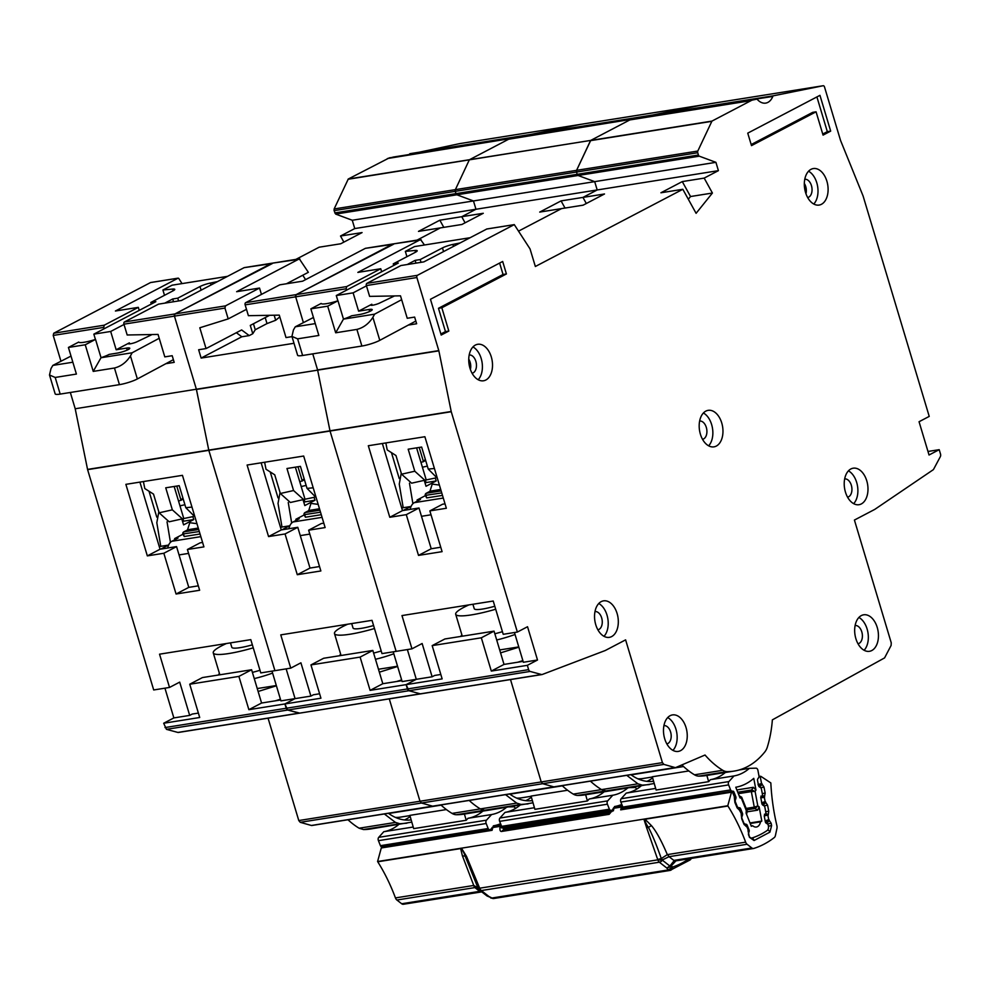 <?xml version="1.0" encoding="UTF-8"?>
<svg xmlns="http://www.w3.org/2000/svg" width="990" height="990" viewBox="0 0 990 990"><rect width="100%" height="100%" fill="white"/><g stroke="black" fill="none" stroke-linecap="round" stroke-linejoin="round"><path stroke-width="1.49" d="M764.416 814.25L767.931 815.574L768.747 819.671L766 822.22A1.757 1.114 -99 0 1 765.196 820.883L768.747 819.671L771.16 823.259L767.522 823.989L766.124 823.135A1.757 1.114 -99 0 1 765.332 821.787L764.391 816.787A1.757 1.114 -99 0 1 764.627 815.203L765.567 813.78A1.757 1.114 -99 0 0 765.802 812.208L764.862 807.221A1.757 1.114 -99 0 0 764.057 805.86L762.708 805.019A1.757 1.114 -99 0 1 761.916 803.657L760.988 798.645A1.757 1.114 -99 0 1 761.223 797.086L762.152 795.638A1.757 1.114 -99 0 0 762.387 794.067L761.434 789.055A1.757 1.114 -99 0 0 760.654 787.706L759.293 786.827A1.757 1.114 -99 0 1 758.501 785.478L757.56 780.479A1.757 1.114 -99 0 1 757.796 778.895L758.736 777.484A1.757 1.114 -99 0 0 758.959 775.9L757.932 770.418A2.636 1.671 81 0 0 757.845 770.047A2.636 1.671 81 0 0 756.026 768.178L749.368 768.339A71.627 45.268 -99 0 1 733.998 775.937L710.424 779.687L708.654 781.654L706.86 775.442M750.222 823.494L760.53 821.849A9.021 5.705 -99 0 1 756.385 827.021A9.021 5.705 -99 0 1 752.672 825.734L751.212 825.969M737.463 807.58L739.629 807.753A1.757 1.114 -99 0 1 740.594 808.719L742.438 813.273A1.757 1.114 -99 0 1 742.525 813.52A1.757 1.114 -99 0 1 742.525 814.993L741.943 816.787A1.757 1.114 -99 0 0 742.017 818.495L743.837 823.049A1.757 1.114 -99 0 0 744.814 824.027L746.237 824.286A1.757 1.114 -99 0 1 747.202 825.276L749.034 829.83A1.757 1.114 -99 0 1 749.121 830.078A1.757 1.114 -99 0 1 749.121 831.526L748.539 833.357A1.757 1.114 -99 0 0 748.638 835.053L748.824 835.548A4.405 2.784 -99 0 0 751.88 838.023L750.915 838.171M655.652 788.411L626.249 793.089L621.163 798.732A2.636 1.671 81 0 0 620.866 802.061L622.859 807.06A1.757 1.114 81 0 0 623.836 808.05L733.008 791.146A1.757 1.114 -99 0 1 733.986 792.124L735.805 796.69A1.757 1.114 -99 0 1 735.892 796.938A1.757 1.114 -99 0 1 735.892 798.385L735.31 800.217A1.757 1.114 -99 0 0 735.409 801.912L737.228 806.491A1.757 1.114 -99 0 0 738.193 807.469M652.361 777.002L642.881 778.511A59.833 37.818 -99 0 1 637.82 778.784M708.654 781.654L656.123 790.02L652.299 776.766L688.83 770.95M710.424 779.687A71.627 45.268 81 0 0 725.336 772.497M739.208 769.96L749.368 768.339M621.163 798.732L728.912 781.568L733.998 775.937M626.249 793.089A71.627 45.268 81 0 0 641.149 785.899M740.57 796.925L741.349 798.163L740.013 797.915L735.756 787.236A83.061 52.495 81 0 0 753.761 778.35L755.964 790.045L753.365 787.31L736.832 789.946M747.339 811.8L757.672 810.154L759.12 806.776L761.805 821.069A124.95 78.977 -99 0 1 760.53 821.849M752.672 825.734A124.95 78.977 -99 0 1 751.323 826.254L746.113 813.198L746.225 811.107M728.912 781.568A2.636 1.671 81 0 0 728.615 784.897L730.608 789.909A1.757 1.114 -99 0 0 731.585 790.886M767.535 824.039L767.522 823.989A1.757 1.114 -99 0 1 768.277 825.351L768.376 825.895A4.405 2.784 -99 0 1 767.101 830.56A136.397 86.204 81 0 1 752.14 837.948A4.405 2.784 -99 0 1 751.88 838.023M625.259 808.298L623.836 808.05M737.736 792.223L751.583 790.02L755.085 791.381L751.348 791.604A1.757 1.114 -99 0 1 751.583 790.02L753.365 787.31M746.324 812.802L746.658 811.466L741.349 798.163L739.592 795.935M759.12 806.776L757.82 805.959L755.061 808.484A1.757 1.114 -99 0 1 754.269 807.135L757.82 805.959L755.085 791.381L755.964 790.045M749.999 822.95L761.805 821.069M425.836 493.552A1.757 1.337 62.4 0 1 426.455 493.218A1.757 1.114 81 0 0 425.935 495.408L426.678 497.908L425.267 495.384L426.133 493.317L430.204 491.189A1.757 1.337 62.4 0 1 430.514 491.089L440.711 489.468M425.341 495.668L417.075 500L420.441 499.455L414.34 502.648A12.326 7.784 81 0 0 410.182 509.392M442.493 495.396L426.678 497.908M417.075 500L417.396 501.051M429.932 491.337L432.222 484.098L439.387 485.075M430.972 491.015A1.757 1.114 81 0 0 430.737 491.015A1.757 1.114 81 0 0 430.514 491.089L426.455 493.218A1.757 1.732 -46.1 0 0 425.279 495.408L425.267 495.384M468.889 604.915A41.357 6.658 -16.7 0 0 463.667 607.427A41.357 6.658 -16.7 0 0 455.697 614.27A41.357 6.658 -16.7 0 0 495.693 609.221M472.911 604.271L474.247 608.702A22.003 3.539 -16.7 0 0 494.79 606.226M494.839 633.786A41.357 6.658 -16.7 0 0 502.425 631.682M496.695 639.986A28.153 4.542 -16.7 0 0 515.035 634.466M403.202 507.721L399.255 484.098L401.259 473.195M425.069 483.095L426.084 482.563L425.341 480.076M435.303 477.997L436.194 480.954L426.022 486.276L424.24 480.348M409.476 483.231L412.904 503.712M435.55 477.972L424.821 480.224L414.785 471.228L401.569 474.198L411.593 483.182L424.821 480.224M423.534 461.699A13.204 10.011 62.4 0 1 425.366 459.447M425.7 460.56L420.998 462.528M416.604 447.864L422.408 467.231L427.371 466.117M436.194 480.954L426.084 482.563M422.408 467.231L426.158 479.729M434.412 468.493L428.249 469.087L437.332 478.195M428.249 469.087L421.641 447.059L408.177 449.2L414.785 471.228M401.569 474.198L395.963 455.511L387.226 449.93L385.84 442.951M401.655 299.685L374.591 314.164L372.747 317.567C368.639 323.841 363.355 327.789 356.895 329.41L335.684 332.789L327.69 306.17L310.86 308.843L318.842 335.462L297.631 338.84L291.939 336.402L293.424 329.979L295.28 326.799L313.446 317.481M415.825 321.057L379.789 340.35A13.204 2.128 163.3 0 1 379.615 340.436A13.204 2.128 163.3 0 1 361.882 346.042L302.618 355.484A13.204 2.128 163.3 0 1 297.606 355.286L291.939 336.402M335.684 332.789L343.468 319.077A14.516 2.339 -16.7 0 0 351.636 315.785L359.382 314.548A8.366 1.349 163.3 0 0 367.958 312.172A8.366 1.349 163.3 0 0 372.215 309.623A8.366 1.349 163.3 0 0 369.047 309.486L358.603 311.157L371.807 304.239L372.116 305.279M337.862 300.812L336.278 295.54L353.121 292.854L358.603 311.157M343.468 319.077L337.974 300.774A14.516 2.339 163.3 0 1 321.144 303.46L310.86 308.843M371.807 304.239A5.235 0.842 163.3 0 0 370.792 305.106A5.235 0.842 163.3 0 0 374.071 304.932A5.235 0.842 163.3 0 0 379.467 303.138L394.552 295.923M415.973 263.142L415.144 260.37L407.199 264.54M366.461 285.863L353.121 292.854M443.545 251.571L442.456 247.921L420.206 259.566L421.035 262.338M459.954 242.983L452.888 244.431L453.47 246.374M415.577 252.178L415.058 250.458L405.343 251.398L406.94 256.695M393.735 265.444L393.265 263.86L415.515 252.203A8.799 1.423 163.3 0 0 417.211 250.755A8.799 1.423 163.3 0 0 415.058 250.458M336.278 295.54L398.314 263.055L393.265 263.86M469.941 237.749L414.562 246.572L405.343 251.398M415.144 260.37L420.206 259.566M442.456 247.921A8.799 1.423 163.3 0 1 452.888 244.431M327.69 306.17L337.974 300.774M374.591 314.164L343.357 319.139M315.29 323.606L295.28 326.799M652.62 777.917A64.239 40.602 -99 0 1 648.314 780.677A64.239 40.602 -99 0 1 646.953 781.345M663.919 725.633A9.244 5.841 -99 0 1 670.861 732.996A9.244 5.841 -99 0 1 667.879 743.502A9.244 5.841 -99 0 1 666.827 743.874M594.99 611.572A9.244 5.841 -99 0 1 601.932 618.936A9.244 5.841 -99 0 1 598.95 629.442A9.244 5.841 -99 0 1 597.898 629.813M855.113 625.519A9.244 5.841 -99 0 1 862.055 632.882A9.244 5.841 -99 0 1 859.073 643.401A9.244 5.841 -99 0 1 858.008 643.772M844.656 478.913A9.244 5.841 -99 0 1 851.598 486.276A9.244 5.841 -99 0 1 848.616 496.794A9.244 5.841 -99 0 1 847.564 497.166M699.633 421.059A9.244 5.841 -99 0 1 706.575 428.423A9.244 5.841 -99 0 1 703.593 438.941A9.244 5.841 -99 0 1 702.541 439.312M850.856 468.975A18.476 11.682 -99 0 1 853.194 468.196A18.476 11.682 -99 0 1 867.265 482.712A18.476 11.682 -99 0 1 861.337 503.922A18.476 11.682 -99 0 1 859.011 504.702A18.476 11.682 -99 0 1 844.94 490.186A18.476 11.682 -99 0 1 850.856 468.975M853.665 503.663A18.476 11.682 81 0 0 857.538 486.226A18.476 11.682 81 0 0 848.442 470.844M810.971 169.352A18.476 11.682 -99 0 1 813.31 168.56A18.476 11.682 -99 0 1 827.38 183.076A18.476 11.682 -99 0 1 821.452 204.287A18.476 11.682 -99 0 1 819.126 205.066A18.476 11.682 -99 0 1 805.043 190.55A18.476 11.682 -99 0 1 810.971 169.352M813.78 204.027A18.476 11.682 81 0 0 817.653 186.59A18.476 11.682 81 0 0 808.558 171.208M475.386 345.065A18.476 11.682 -99 0 1 477.725 344.285A18.476 11.682 -99 0 1 491.795 358.801A18.476 11.682 -99 0 1 485.867 379.999A18.476 11.682 -99 0 1 483.528 380.779A18.476 11.682 -99 0 1 469.458 366.263A18.476 11.682 -99 0 1 475.386 345.065M478.182 379.739A18.476 11.682 81 0 0 482.056 362.303A18.476 11.682 81 0 0 472.96 346.933M705.833 411.122A18.476 11.682 -99 0 1 708.172 410.343A18.476 11.682 -99 0 1 722.242 424.858A18.476 11.682 -99 0 1 716.315 446.069A18.476 11.682 -99 0 1 713.976 446.849A18.476 11.682 -99 0 1 699.905 432.333A18.476 11.682 -99 0 1 705.833 411.122M708.642 445.809A18.476 11.682 81 0 0 712.503 428.373A18.476 11.682 81 0 0 703.407 412.991M601.19 601.635A18.476 11.682 -99 0 1 603.529 600.856A18.476 11.682 -99 0 1 617.599 615.372A18.476 11.682 -99 0 1 611.672 636.57A18.476 11.682 -99 0 1 609.345 637.35A18.476 11.682 -99 0 1 595.262 622.834A18.476 11.682 -99 0 1 601.19 601.635M603.999 636.31A18.476 11.682 81 0 0 607.86 618.874A18.476 11.682 81 0 0 598.764 603.504M670.119 715.696A18.476 11.682 -99 0 1 672.457 714.916A18.476 11.682 -99 0 1 686.528 729.432A18.476 11.682 -99 0 1 680.6 750.63A18.476 11.682 -99 0 1 678.274 751.41A18.476 11.682 -99 0 1 664.203 736.894A18.476 11.682 -99 0 1 670.119 715.696M672.928 750.37A18.476 11.682 81 0 0 676.801 732.934A18.476 11.682 81 0 0 667.705 717.564M861.312 615.594A18.476 11.682 -99 0 1 863.639 614.802A18.476 11.682 -99 0 1 877.722 629.318A18.476 11.682 -99 0 1 871.794 650.529A18.476 11.682 -99 0 1 869.455 651.309A18.476 11.682 -99 0 1 855.385 636.793A18.476 11.682 -99 0 1 861.312 615.594M864.109 650.269A18.476 11.682 81 0 0 867.982 632.833A18.476 11.682 81 0 0 858.887 617.451M654.241 783.511L612.921 790.391A105.596 66.738 -99 0 1 605.892 790.923A17.597 11.125 -99 0 1 601.549 789.599L605.892 790.923L577.603 795.428A105.596 66.738 81 0 0 584.632 794.896L612.921 790.391A105.596 66.738 -99 0 1 605.892 790.923L642.25 785.132L637.919 783.808L626.781 775.356M649.279 784.6L642.25 785.132M522.869 660.602A43.993 7.091 163.3 0 1 517.745 662.223M804.771 179.277A9.244 5.841 -99 0 1 811.713 186.64A9.244 5.841 -99 0 1 808.731 197.159A9.244 5.841 -99 0 1 807.679 197.53M469.186 355.002A9.244 5.841 -99 0 1 476.128 362.365A9.244 5.841 -99 0 1 473.146 372.871A9.244 5.841 -99 0 1 472.094 373.242M662.434 762.634L663.894 764.404L675.044 767.559L553.831 786.864L542.681 783.709L553.831 786.864L432.605 806.169L421.455 803.014L432.605 806.169L311.392 825.474L300.242 822.319L298.782 820.549L662.434 762.634L625.606 639.862L605.261 650.517L542.223 674.499A2.636 1.671 -99 0 1 542.013 674.549A2.636 1.671 -99 0 1 541.542 674.524L530.108 671.43A2.636 1.671 -99 0 1 528.635 669.648L527.348 665.33L537.508 660.008L527.534 626.732L517.362 632.053L451.254 411.729L438.867 350.844L416.877 277.522A1.757 1.114 -99 0 1 417.396 275.319L514.28 224.619L530.034 248.898L535.355 266.496L682.815 189.288L696.094 213.32L712.416 193.038L704.175 178.101L718.406 170.651L715.918 162.335L699.324 156.185A1.757 1.114 -99 0 1 698.42 155.022L697.74 152.732A1.757 1.114 -99 0 1 697.802 151.049L711.946 121.102L751.039 100.633A17.597 11.125 -99 0 1 752.969 99.941L756.546 99.21A1.757 1.114 -99 0 1 756.583 99.21A1.757 1.114 -99 0 1 757.412 99.557A17.597 11.125 81 0 0 765.716 103.108A17.597 11.125 81 0 0 772.806 96.451A1.757 1.114 -99 0 1 773.487 95.783L823.173 85.734A1.757 1.114 -99 0 1 823.197 85.734A1.757 1.114 -99 0 1 824.497 86.934L840.535 140.394L863.082 195.958L929.226 416.406L919.054 421.728L929.041 455.004L939.201 449.67L940.5 453.989A2.636 1.671 -99 0 1 940.351 456.625L933.632 469.223A2.636 1.671 -99 0 1 933.112 469.817L874.752 509.404L854.42 520.059L891.248 642.819L891.111 645.443L884.577 657.904L772.361 719.866A99.433 62.853 -99 0 1 767.374 746.943A17.597 11.125 -99 0 1 764.899 751.831A105.596 66.738 -99 0 1 734.135 771.086A105.596 66.738 -99 0 1 727.106 771.618A17.597 11.125 -99 0 1 722.774 770.294A99.433 62.853 -99 0 1 705.029 755.011L675.774 767.522M441.193 335.053L430.464 299.277L502.673 261.471L506.41 273.958L441.837 307.766L448.829 331.056L441.193 335.053M830.684 131.113L823.061 135.11L816.069 111.808L751.497 145.629L747.747 133.143L819.955 95.337L830.684 131.113L827.318 131.645L822.74 134.046M805.971 193.731A9.244 5.841 81 0 0 804.326 183.422M389.788 517.275L406.284 514.652L418.51 555.402L442.085 551.653L429.858 510.889L446.354 508.266L424.883 436.726L368.317 445.735L389.788 517.275L402.497 510.617L382.363 443.495M653.586 781.259A64.239 40.602 -99 0 1 630.89 774.7M438.867 350.844L317.642 370.149L330.041 431.034L396.136 651.358L411.964 648.834L422.136 643.512L432.123 676.789L434.66 675.452L440.822 674.475M461.451 636.323L461.971 635.172M411.964 648.834L401.977 615.57L493.23 601.029L503.217 634.305L517.362 632.053M432.123 676.789L416.295 679.313L407.373 649.576L416.295 679.313L402.15 681.566L393.228 651.828M527.348 665.33L491.312 671.072L481.326 637.795L432.172 645.616L442.146 678.893L406.123 684.635L416.295 679.313L406.123 684.635L408.895 690.735A2.636 1.671 -99 0 1 407.422 688.953L406.123 684.635L370.099 690.364L360.113 657.1L310.947 664.921L320.933 698.198L284.897 703.94L295.07 698.618L286.147 668.869L295.07 698.618L280.925 700.87L272.002 671.121M451.254 411.729L330.041 431.034L396.136 651.358L381.992 653.61L372.017 620.334L280.764 634.875L290.751 668.139L274.923 670.663L208.766 450.104L329.979 430.799L317.642 370.149L312.766 353.863L317.58 369.914L438.805 350.608M346.574 290.144L346.166 288.783L295.663 296.827L303.398 322.629L295.663 296.827L296.171 294.624L392.956 243.961L420.676 239.518M292.013 336.625L286.011 337.578L279.279 315.129L248.391 315.686L245.149 304.871L295.663 296.827A1.757 1.114 -99 0 1 296.171 294.624L393.575 244.221L365.57 248.317M718.406 170.651L597.193 189.956L594.693 181.64L597.193 189.956L582.949 197.406L586.315 203.507L582.949 197.406L604.506 193.978L583.147 205.165L561.59 208.593L518.698 231.054L561.59 208.593L539.711 212.083L561.07 200.896L565.018 208.049M352.254 220.25L473.468 200.945L475.967 209.261L461.736 216.711L439.845 220.201L418.485 231.388L440.377 227.898L417.087 240.1L440.377 227.898L461.922 224.47L483.281 213.283L461.736 216.711L465.09 222.812L461.736 216.711L475.967 209.261L473.468 200.945L594.693 181.64L578.111 175.49A1.757 1.114 -99 0 1 577.195 174.327L578.111 175.49L456.885 194.795A1.757 1.114 -99 0 1 455.982 193.619L456.885 194.795L335.672 214.088L352.254 220.25L354.754 228.566L340.511 236.016L362.068 232.588L340.709 243.775L319.151 247.203L295.862 259.405M392.894 157.125L514.107 137.82A1.757 1.114 -99 0 1 514.144 137.82L389.318 157.856L348.282 179.017L334.137 208.952L334.075 210.647L455.289 191.342L455.982 193.619L455.289 191.342A1.757 1.114 -99 0 1 455.363 189.647L455.289 191.342L576.514 172.037L577.195 174.327L576.514 172.037A1.757 1.114 -99 0 1 576.576 170.342L576.514 172.037L697.74 152.732M334.137 208.952L576.576 170.342L590.721 140.407L348.059 179.264M348.282 179.017L590.721 140.407L629.813 119.939A17.597 11.125 -99 0 1 631.756 119.246L508.6 139.244A17.597 11.125 -99 0 1 510.531 138.55L387.375 158.549M756.583 99.21L635.332 118.515A1.757 1.114 -99 0 1 635.357 118.515L756.546 99.21M409.068 154.551A17.597 11.125 81 0 0 409.155 154.366L530.368 135.061A1.757 1.114 -99 0 1 531.048 134.392L530.368 135.061A17.597 11.125 81 0 1 530.293 135.246A17.597 11.125 81 0 0 530.368 135.061L651.593 115.756A17.597 11.125 81 0 1 651.507 115.941A17.597 11.125 81 0 0 651.593 115.756A1.757 1.114 -99 0 1 652.274 115.088L772.806 96.451M409.835 153.698L652.274 115.088L701.947 105.039A1.757 1.114 -99 0 1 701.984 105.039L580.734 124.344A1.757 1.114 -99 0 1 580.759 124.344L459.509 143.649L409.155 154.366M702.009 105.039L459.509 143.649M562.122 785.652A99.433 62.853 81 0 0 573.272 794.104L601.549 789.599A99.433 62.853 -99 0 1 590.411 781.147A99.433 62.853 -99 0 0 601.549 789.599L637.919 783.808M553.831 786.864L554.561 786.827L553.831 786.864M300.242 822.319L421.455 803.014L419.995 801.244L389.28 698.878L419.995 801.244L421.455 803.014L542.681 783.709L541.221 781.939L510.506 679.573L541.221 781.939L542.681 783.709L663.894 764.404M541.542 674.524L421.01 693.804A2.636 1.671 -99 0 1 420.787 693.854A2.636 1.671 -99 0 1 420.329 693.829L541.79 674.561M420.329 693.829L299.784 713.109A2.636 1.671 -99 0 1 299.574 713.159A2.636 1.671 -99 0 1 299.104 713.134L287.669 710.04L408.895 690.735L420.329 693.829L408.895 690.735L530.108 671.43M699.324 156.185L578.111 175.49L594.693 181.64L715.918 162.335M346.166 288.783L346.686 286.58L380.754 268.748L357.86 272.399L420.564 239.555L424.475 244.988M408.313 325.079L416.642 323.755L414.637 317.097L407.236 318.273L400.492 295.824L369.617 296.381L366.374 285.565A1.757 1.114 -99 0 1 366.882 283.363L400.95 265.53L423.856 261.88L486.795 229.012M451.205 411.493L329.979 430.799M681.85 764.923A99.433 62.853 81 0 0 694.485 774.799A17.597 11.125 81 0 0 698.829 776.123A105.596 66.738 81 0 0 705.858 775.591L734.135 771.086M939.201 449.67L927.976 451.465M421.196 239.828L392.956 243.961M381.657 271.767L380.754 268.748M682.815 189.288L660.924 192.778L682.283 181.591L690.537 196.527L688.322 199.262M704.175 178.101L682.283 181.591M432.172 645.616L444.881 638.971L494.047 631.137L481.326 637.795M523.104 661.37L504.021 664.414L494.047 631.137M401.693 507.969L410.8 506.521L403.165 510.506L418.993 507.994L406.284 514.652M440.76 547.235L431.219 548.757L418.993 507.994M445.03 503.848L442.567 504.232L429.858 510.889M418.51 555.402L431.219 548.757M462.045 635.432L461.229 635.555M500.569 652.868L518.847 647.188M470.386 369.443A9.244 5.841 81 0 0 468.74 359.147M399.23 478.529L391.458 452.628M499.69 649.947L518.772 646.916M419.203 447.443L423.485 461.724M537.508 660.008L523.364 662.26L514.454 632.523M712.416 193.038L690.537 196.527M504.021 664.414L491.312 671.072M448.829 331.056L445.463 331.588L438.471 308.298L503.044 274.49L499.616 263.068M503.044 274.49L506.41 273.958M438.471 308.298L441.837 307.766M445.463 331.588L440.884 333.989M816.069 111.808L812.703 112.353L751.175 144.565M816.911 96.933L827.318 131.645M636.582 789.203A2.636 1.671 81 0 0 634.813 787.483L630.543 787.595M531.135 796.307L521.656 797.816A59.833 37.818 -99 0 1 516.607 798.088M585.635 794.747L587.429 800.96L534.897 809.325L531.073 796.071L567.616 790.255M627.685 788.04A71.627 45.268 -99 0 1 612.773 795.242L589.199 798.992L587.429 800.96M589.199 798.992A71.627 45.268 81 0 0 604.11 791.802M534.439 807.716L505.024 812.394A71.627 45.268 81 0 0 519.936 805.204M505.457 829.719L505.011 828.593A1.757 1.114 81 0 0 504.034 827.603L502.623 827.355A1.757 1.114 81 0 1 501.645 826.365L499.641 821.366A2.636 1.671 81 0 1 499.938 818.037L505.024 812.394M499.938 818.037L607.687 800.873L612.773 795.242M614.728 807.036L614.53 806.541A83.061 52.495 81 0 0 621.819 804.437M607.687 800.873A2.636 1.671 81 0 0 607.402 804.202L609.394 809.201A1.757 1.114 -99 0 0 610.372 810.191L611.783 810.451A1.757 1.114 -99 0 1 612.426 810.847M304.611 512.857A1.757 1.337 62.4 0 1 305.229 512.523A1.757 1.114 81 0 0 304.71 514.713L305.464 517.213L304.041 514.689L304.908 512.622L308.979 510.493A1.757 1.337 62.4 0 1 309.301 510.394L319.485 508.773M304.128 514.961L295.849 519.292L299.215 518.76L293.114 521.953A12.326 7.784 81 0 0 288.956 528.697M321.267 514.701L305.464 517.213M295.849 519.292L296.171 520.356M308.707 510.642L310.996 503.403L318.174 504.38M309.759 510.32A1.757 1.114 81 0 0 309.524 510.32A1.757 1.114 81 0 0 309.301 510.394L305.229 512.523A1.757 1.732 -46.1 0 0 304.054 514.713L304.041 514.689M347.663 624.22A41.357 6.658 -16.7 0 0 342.441 626.732A41.357 6.658 -16.7 0 0 334.484 633.575A41.357 6.658 -16.7 0 0 374.468 628.526M351.697 623.576L353.022 628.007A22.003 3.539 -16.7 0 0 373.577 625.532M373.614 653.091A41.357 6.658 -16.7 0 0 381.212 650.987M375.47 659.291A28.153 4.542 -16.7 0 0 393.81 653.771M281.977 527.027L278.029 503.403L280.046 492.5M303.843 502.4L304.871 501.868L304.128 499.381M314.078 497.302L314.969 500.259L304.796 505.581L303.027 499.653M288.251 502.536L291.679 523.017M314.325 497.277L303.596 499.529L293.56 490.533L280.343 493.503L290.379 502.487L303.596 499.529M302.321 481.004A13.204 10.011 62.4 0 1 304.14 478.752M304.474 479.865L299.784 481.833M295.379 467.169L301.195 486.536L306.145 485.422M314.969 500.259L304.871 501.868M301.195 486.536L304.945 499.034M313.199 487.798L307.036 488.392L316.107 497.5M307.036 488.392L300.428 466.364L286.964 468.505L293.56 490.533M280.343 493.503L274.737 474.816L266.001 469.235L264.627 462.256M531.407 797.222A64.239 40.602 -99 0 1 527.101 799.982A64.239 40.602 -99 0 1 525.74 800.65M533.016 802.803L491.696 809.696A105.596 66.738 -99 0 1 484.667 810.228A17.597 11.125 -99 0 1 480.336 808.904L484.667 810.228L456.39 814.733A105.596 66.738 81 0 0 463.407 814.201L491.696 809.696A105.596 66.738 -99 0 1 484.667 810.228L521.037 804.437L516.693 803.113L505.556 794.661M528.066 803.905L521.037 804.437M401.655 679.907A43.993 7.091 163.3 0 1 396.52 681.528M773.487 95.783L652.274 115.088L701.947 105.039L823.173 85.734L701.984 105.039M711.946 121.102L590.721 140.407L629.813 119.939L751.039 100.633M697.802 151.049L576.576 170.342L590.498 140.654L711.711 121.349M561.07 200.896L582.949 197.406L597.193 189.956L354.754 228.566M330.041 431.034L208.816 450.339L274.923 670.663L260.778 672.915L250.792 639.639L159.538 654.18L169.525 687.444L153.698 689.968L87.603 469.644L75.203 408.759L196.367 389.219L208.766 450.104L196.428 389.454L317.642 370.149L196.367 389.219L174.438 316.132L174.958 313.929L271.73 263.266L299.45 258.823M268.562 536.58L285.058 533.957L297.285 574.707L320.859 570.958L308.632 530.195L325.128 527.571L303.67 456.031L247.104 465.04L268.562 536.58L281.271 529.922L261.137 462.8M532.373 800.563A64.239 40.602 -99 0 1 509.677 794.005M290.751 668.139L300.911 662.817L310.897 696.094L313.446 694.757L319.609 693.78M340.238 655.627L340.746 654.477M274.168 315.216L275.69 320.265L267.003 323.582L265.209 317.592M279.811 316.911L275.69 320.265M253.44 323.755L255.247 329.744L252.784 333.729L250.284 325.413L269.602 315.303M310.897 696.094L295.07 698.618L284.897 703.94L287.669 710.04A2.636 1.671 -99 0 1 286.197 708.258L284.897 703.94L248.874 709.669L238.887 676.405L189.733 684.226L199.708 717.502L163.684 723.245L173.856 717.923L164.934 688.174M75.203 408.759L196.367 389.219L174.438 316.132A1.757 1.114 -99 0 1 174.958 313.929L272.361 263.526L244.357 267.622M473.468 200.945L456.885 194.795L473.468 200.945M455.363 189.647L469.272 159.959L455.363 189.647M469.507 159.712L508.6 139.244L469.507 159.712M531.048 134.392L580.734 124.344L531.048 134.392M440.909 804.957A99.433 62.853 81 0 0 452.046 813.409L480.336 808.904A99.433 62.853 -99 0 1 469.186 800.452A99.433 62.853 -99 0 0 480.336 808.904L516.693 803.113M432.605 806.169L433.335 806.132L432.605 806.169M299.104 713.134L177.891 732.439L166.456 729.345L287.669 710.04L299.784 713.109L420.577 693.866M294.005 343.282L201.131 358.071L198.644 349.755L206.044 348.579L199.807 327.777L228.195 318.904L224.953 308.088L225.46 305.885L259.529 288.053L236.635 291.704L299.339 258.86L308.348 272.312L286.469 283.759M305.588 279.638L302.779 275.22M299.97 259.132L271.73 263.266M261.447 294.414L259.529 288.053M246.485 309.326L228.195 318.904M252.784 333.729L249.22 335.598L241.634 329.942L206.044 348.579M267.003 323.582L255.247 329.744M201.131 358.071L241.808 336.773L249.22 335.598M310.947 664.921L323.656 658.263L372.822 650.442L360.113 657.1M401.891 680.674L382.808 683.719L372.822 650.442M241.808 336.773L236.363 332.702M280.479 527.274L289.575 525.826L281.952 529.811L297.78 527.299L285.058 533.957M319.535 566.54L310.006 568.062L297.78 527.299M323.804 523.153L321.342 523.537L308.632 530.195M297.285 574.707L310.006 568.062M340.832 654.737L340.003 654.86M379.343 672.173L397.634 666.493M278.004 497.834L270.233 471.933M378.465 669.252L397.547 666.221M297.99 466.748L302.272 481.029M573.272 794.104A17.597 11.125 81 0 0 577.603 795.428M245.149 304.871A1.757 1.114 -99 0 1 245.669 302.668L279.737 284.835L302.631 281.185L365.347 248.354M382.808 683.719L370.099 690.364M515.357 808.508A2.636 1.671 81 0 0 513.587 806.788L509.33 806.899M409.922 815.612L400.443 817.121A59.833 37.818 -99 0 1 395.381 817.394M464.409 814.052L466.216 820.265L413.684 828.63L409.86 815.376L446.391 809.56M506.459 807.345A71.627 45.268 -99 0 1 491.56 814.547L467.985 818.297L466.216 820.265M467.985 818.297A71.627 45.268 81 0 0 482.897 811.107M413.214 827.021L383.798 831.699A71.627 45.268 81 0 0 398.71 824.509M382.115 846.784L381.397 846.66A1.757 1.114 81 0 1 380.42 845.67L378.428 840.671A2.636 1.671 81 0 1 378.725 837.342L383.798 831.699M378.725 837.342L486.474 820.178L491.56 814.547M493.515 826.341L493.317 825.846A83.061 52.495 81 0 0 500.594 823.742M486.474 820.178A2.636 1.671 81 0 0 486.177 823.507L488.169 828.506A1.757 1.114 -99 0 0 489.147 829.496L381.397 846.66M183.397 532.162A1.757 1.337 62.4 0 1 184.004 531.828A1.757 1.114 81 0 0 183.496 534.018L184.239 536.518L182.828 533.994L183.695 531.927L187.766 529.798A1.757 1.337 62.4 0 1 188.075 529.7L198.272 528.078M182.903 534.266L174.636 538.597L178.002 538.065L171.901 541.258A12.326 7.784 81 0 0 167.743 548.002M200.054 533.994L184.239 536.518M174.636 538.597L174.958 539.661M187.494 529.947L189.783 522.708L196.948 523.673M188.533 529.625A1.757 1.114 81 0 0 188.298 529.625A1.757 1.114 81 0 0 188.075 529.7L184.004 531.828A1.757 1.732 -46.1 0 0 182.841 534.018L182.828 533.994M226.45 643.525A41.357 6.658 -16.7 0 0 221.228 646.037A41.357 6.658 -16.7 0 0 213.258 652.88A41.357 6.658 -16.7 0 0 253.254 647.831M230.472 642.881L231.809 647.312A22.003 3.539 -16.7 0 0 252.351 644.837M252.401 672.396A41.357 6.658 -16.7 0 0 259.986 670.292M254.257 678.596A28.153 4.542 -16.7 0 0 272.596 673.076M160.764 546.332L156.816 522.708L158.821 511.805M182.63 521.705L183.645 521.173L182.903 518.686M192.864 516.607L193.755 519.564L183.583 524.886L181.801 518.958M167.038 521.841L170.453 542.322M193.1 516.582L182.383 518.834L172.347 509.838L159.118 512.808L169.154 521.792L182.383 518.834M181.096 500.309A13.204 10.011 62.4 0 1 182.927 498.057M183.261 499.17L178.559 501.138M174.166 486.474L179.97 505.841L184.932 504.727M193.755 519.564L183.645 521.173M179.97 505.841L183.719 518.339M191.973 507.09L185.811 507.697L194.894 516.805M185.811 507.697L179.202 485.669L165.738 487.81L172.347 509.838M159.118 512.808L153.512 494.121L144.787 488.54L143.401 481.561M159.217 338.283L132.153 352.774L130.309 356.177C126.2 362.451 120.916 366.399 114.456 368.02L93.233 371.399L85.251 344.78L68.421 347.453L76.403 374.071L55.193 377.45L49.5 375.012L50.985 368.589L52.841 365.409L71.008 356.091M173.386 359.667L137.35 378.96A13.204 2.128 163.3 0 1 137.177 379.046A13.204 2.128 163.3 0 1 119.444 384.652L60.18 394.094A13.204 2.128 163.3 0 1 55.168 393.884L49.5 375.012M93.233 371.399L101.029 357.687A14.516 2.339 -16.7 0 0 109.197 354.395L116.944 353.158A8.366 1.349 163.3 0 0 125.52 350.782A8.366 1.349 163.3 0 0 129.777 348.232A8.366 1.349 163.3 0 0 126.609 348.096L116.164 349.767L129.356 342.849L129.678 343.889M95.424 339.421L93.84 334.15L110.682 331.464L116.164 349.767M101.029 357.687L95.535 339.384A14.516 2.339 163.3 0 1 78.705 342.07L68.421 347.453M129.356 342.849A5.235 0.842 163.3 0 0 128.353 343.716A5.235 0.842 163.3 0 0 131.633 343.542A5.235 0.842 163.3 0 0 137.028 341.748L152.114 334.533M173.535 301.752L172.706 298.98L164.761 303.15M124.022 324.473L110.682 331.464M201.106 290.181L200.017 286.531L177.754 298.176L178.596 300.948M217.515 281.593L210.449 283.041L211.031 284.984M173.139 290.788L172.619 289.068L162.904 290.008L164.501 295.305M151.297 304.054L150.827 302.47L173.077 290.812A8.799 1.423 163.3 0 0 174.772 289.365A8.799 1.423 163.3 0 0 172.619 289.068M93.84 334.15L155.875 301.665L150.827 302.47M227.502 276.358L172.124 285.182L162.904 290.008M172.706 298.98L177.754 298.176M200.017 286.531A8.799 1.423 163.3 0 1 210.449 283.041M85.251 344.78L95.535 339.384M132.153 352.774L100.918 357.749M72.852 362.216L52.841 365.409M410.182 816.527A64.239 40.602 -99 0 1 405.875 819.287A64.239 40.602 -99 0 1 404.514 819.955M411.803 822.108L370.47 829.001A105.596 66.738 -99 0 1 363.454 829.533L359.11 828.209A99.433 62.853 -99 0 1 347.973 819.757M406.841 823.21L399.811 823.742L395.48 822.418L384.343 813.966M280.43 699.212A43.993 7.091 163.3 0 1 275.294 700.833M147.337 555.885L163.845 553.261L176.072 594.012L199.646 590.263L187.407 549.5L203.915 546.876L182.445 475.336L125.879 484.345L147.337 555.885L160.058 549.227L139.924 482.105M411.147 819.869A64.239 40.602 -99 0 1 388.451 813.31M169.525 687.444L179.697 682.122L189.684 715.399L192.221 714.062L198.384 713.085M219.013 674.933L219.533 673.782M189.684 715.399L173.856 717.923M75.141 408.524L70.327 392.473M60.959 361.239L53.212 335.437L53.732 333.234L150.517 282.571L178.126 278.165L115.409 311.009L138.315 307.358L104.247 325.19L103.727 327.393L53.212 335.437M343.877 242.117L340.511 236.016M334.075 210.647L335.672 214.088M311.392 825.474L312.122 825.437L311.392 825.474M298.782 820.549L268.067 718.183M178.559 732.414L299.351 713.171M163.684 723.245L166.456 729.345M178.745 278.438L182.036 283.598M104.136 328.754L103.727 327.393M165.862 363.689L174.19 362.365L172.198 355.707L164.798 356.883L158.054 334.422L127.178 334.991L123.936 324.175A1.757 1.114 -99 0 1 124.443 321.973L158.511 304.14L181.417 300.49L244.122 267.659M208.766 450.104L87.541 469.409M208.816 450.339L87.603 469.644M139.219 310.377L138.315 307.358M189.733 684.226L202.443 677.568L251.608 669.747L238.887 676.405M280.665 699.98L261.583 703.024L251.608 669.747M159.254 546.579L168.35 545.131L160.726 549.116L176.554 546.604L163.845 553.261M198.309 585.845L188.781 587.367L176.554 546.604M202.591 542.458L200.129 542.842L187.407 549.5M176.072 594.012L188.781 587.367M219.607 674.041L218.79 674.165M258.118 691.478L276.408 685.798M156.791 517.139L149.02 491.238M257.252 688.557L276.321 685.526M176.764 486.053L181.046 500.334M439.845 220.201L443.792 227.353M452.046 813.409A17.597 11.125 81 0 0 456.39 814.733M261.583 703.024L248.874 709.669M486.486 895.257L491.968 898.017L668.225 869.95L672.693 867.03L671.133 865.928L675.972 860.842L673.881 860.434L669.067 856.684L662.384 859.902L661.295 858.553C656.457 844.742 652.15 834.347 648.401 827.368L646.619 827.714L657.818 859.84L662.434 860.236L657.855 859.419L661.295 858.553L667.334 854.63C661.506 840.857 656.209 831.192 651.445 825.635L645.034 819.225L727.935 806.021A4.405 2.784 -99 0 1 727.774 805.749L643.884 819.126L646.619 827.714M478.207 888.513L477.848 887.758L479.519 887.82L466.525 856.399L461.476 848.17L460.486 848.319A4.405 2.784 81 0 0 460.647 848.579C462.528 850.026 464.087 852.675 465.312 856.523L478.207 888.513A4.405 2.314 -33.7 0 0 478.343 888.785A4.405 2.314 -33.7 0 0 478.578 889.045L478.764 889.144M477.861 887.82L478.838 889.428L479.804 888.179L478.578 889.045M622.871 807.073A2.636 1.188 -164.7 0 0 622.636 807.036A2.636 1.188 -164.7 0 0 621.46 807.036A2.636 1.671 -99 0 1 622.364 805.81L615.285 806.899A2.636 1.671 81 0 0 615.223 806.912A2.636 1.671 81 0 0 614.543 807.296A2.636 1.671 81 0 0 614.06 808.211A2.636 1.188 -164.7 0 0 613.095 808.818L613.713 807.716A2.636 1.832 -136.8 0 0 613.355 808.471M501.645 826.378A2.636 1.188 -164.7 0 0 500.247 826.341A2.636 1.671 -99 0 1 500.73 825.413A2.636 1.671 -99 0 1 501.138 825.115L494.072 826.205A2.636 1.671 81 0 0 493.998 826.217A2.636 1.671 81 0 0 492.834 827.516A2.636 1.188 -164.7 0 0 492.055 827.838A2.636 1.188 -164.7 0 0 491.869 828.123A2.636 1.188 -164.7 0 0 491.857 828.185L492.129 827.516A2.636 1.126 29.6 0 0 492.055 827.838M488.788 896.371L481.338 890.554A4.405 2.821 128 0 1 479.593 890.183L487.055 895.987L491.968 898.017A4.405 2.784 81 0 0 492.946 898.499A4.405 2.784 81 0 0 493.626 898.524A4.405 2.784 81 0 0 493.923 898.45M670.564 866.027L670.564 866.027A4.405 2.97 84.8 0 1 670.267 866.844L671.133 865.928L669.884 866.052L662.434 860.236A4.405 2.821 128 0 1 659.352 862.203A4.405 2.784 -99 0 1 658.461 861.201A4.405 2.784 -99 0 1 657.818 859.84L479.804 888.179A4.405 2.784 81 0 0 480.447 889.552A4.405 2.784 81 0 0 481.338 890.554L659.352 862.203L666.802 868.02L669.884 866.052L674.425 860.322A4.405 2.784 81 0 0 676.083 860.83L676.083 860.83A4.405 2.784 81 0 0 676.331 860.768M461.476 848.17L643.884 819.126M651.445 825.635L648.401 827.368C645.913 823.717 644.787 820.995 645.034 819.225L644.874 818.953M503.811 829.979L503.564 828.345L499.962 827.368C499.69 830.536 500.396 831.872 502.091 831.377L609.172 814.324L614.06 808.211L621.46 807.036L620.693 809.845L623.477 807.221L624.17 808.187L620.693 809.845L731.474 792.198L727.774 805.749M460.486 848.319L377.586 861.523L381.286 847.972L492.067 830.325L490.545 829.496L491.857 828.185L492.067 830.325L492.834 827.516L500.247 826.341L499.962 827.368M477.848 887.758L473.752 885.456L462.38 855.756L466.525 856.399M689.04 858.763A152.819 96.587 -99 0 1 672.693 867.03A4.405 3.391 71.3 0 1 670.601 870.272A4.405 3.391 71.3 0 1 670.168 870.383A4.405 2.784 -99 0 1 669.884 870.457A4.405 2.784 -99 0 1 669.191 870.433A4.405 2.784 -99 0 1 668.225 869.95L666.802 868.02L670.267 866.844M613.342 810.872L613.763 809.263M383.105 846.611L381.868 846.945A2.636 1.671 81 0 0 381.286 847.972M481.251 891.458L479.704 891.359L474.891 887.597L473.752 885.456L395.443 897.918A4.405 2.784 81 0 0 396.891 900.021L401.68 903.759A4.405 2.784 81 0 0 403.338 904.266A4.405 2.784 81 0 0 403.586 904.204M395.443 897.918A149.601 94.545 81 0 0 377.747 861.783A4.405 2.784 -99 0 1 377.586 861.523M758.946 776.977L760.134 776.296A2.636 1.671 -99 0 1 760.209 776.284A2.636 1.671 -99 0 1 761.087 776.494L770.826 782.929A4.405 2.784 -99 0 1 770.851 783.263A149.601 94.545 -99 0 0 776.878 825.586A4.405 2.784 -99 0 1 776.94 828.42L775.418 835.51A4.405 2.784 -99 0 1 774.267 837.577A146.953 92.874 81 0 1 753.786 848.442A4.405 2.784 -99 0 1 753.526 848.492A4.405 2.784 -99 0 1 751.868 847.997L674.425 860.322M734.432 798.93L734.766 797.655L732.068 791.183A2.636 1.671 81 0 0 731.474 792.198M727.935 806.021A149.601 94.545 -99 0 1 745.643 842.156L667.631 854.568L668.881 856.721M667.631 854.568L669.067 856.684L747.079 844.26A4.405 2.784 -99 0 1 745.643 842.156M747.079 844.26L751.868 847.997M625.197 808.05L624.17 808.187M462.38 855.756L460.647 848.579L377.747 861.783M758.006 784.674L761.558 783.461L758.81 786.01A1.757 1.114 -99 0 1 758.6 785.837M739.245 809.053L739.629 810.278L737.154 807.89L734.889 802.457L734.32 797.235M741.275 815.315L741.609 814.04L738.268 808.1M746.089 825.437L746.46 826.662L743.997 824.286L741.733 818.854L741.151 813.619M748.106 831.699L748.44 830.437L746.893 826.724L745.099 824.484M771.16 823.259L771.618 825.536L769.935 832.12L754.071 840.522L749.43 837.293L747.995 830.004M761.607 802.779L765.146 801.566L767.572 805.155L768.76 811.157L768.215 815.141L764.193 815.834M760.815 796.146L764.342 797.47L765.146 801.566L762.399 804.115A1.757 1.114 -99 0 1 761.892 803.558M760.134 776.296L761.558 783.461L763.971 787.038L765.159 793.052L764.342 797.47L760.605 797.73M475.101 887.572L477.947 888.03M490.755 898.004L493.626 898.524L669.884 870.457L690.191 859.889A4.405 3.242 -126.6 0 0 691.156 858.429M498.267 825.524A2.636 2.042 -102.8 0 0 498.156 825.549L498.156 825.549A2.636 2.042 -102.8 0 0 498.106 825.561L498.156 825.549A83.593 52.841 81 0 0 498.267 825.524L493.367 825.994M480.954 891.903A4.405 2.784 -99 0 1 480.781 891.928A4.405 2.784 -99 0 1 479.123 891.433L481.425 891.829M403.338 904.266L481.784 891.879M661.877 859.258L661.877 859.258A4.405 1.992 141.2 0 1 660.899 860.013M735.892 798.385L734.889 798.534M741.844 815.092L742.525 814.993M683.546 766.532L631.137 774.873M620.866 802.061L728.615 784.897M757.672 810.154L755.061 808.484L746.695 809.82M622.859 807.06L730.608 789.909M746.151 808.434L754.269 807.135L751.348 791.604L738.317 793.671M733.986 792.124L733.219 792.248M735.805 796.69L735.112 796.802M744.146 824.62L746.237 824.286M739.629 807.753L737.983 807.988M740.594 808.719L739.777 808.855M431.021 514.788L421.493 516.31M443.285 498.044L414.34 502.648M441.738 492.896L425.279 495.408M441.132 490.879L426.455 493.218M429.932 491.387A1.757 1.337 62.4 0 1 430.204 491.189L440.699 489.431M372.884 317.32L379.789 340.35M369.047 309.486L369.641 311.479M302.618 355.484L297.631 338.84M361.882 346.042L356.895 329.41M245.669 302.668L346.686 286.58M416.877 277.522L366.374 285.565M722.774 770.294L694.485 774.799M752.969 99.941L389.318 157.856M698.42 155.022L334.756 212.924M164.983 727.563L528.635 669.648M514.169 224.656L486.56 229.049M417.396 275.319L366.882 283.363M727.106 771.618L698.829 776.123M562.332 785.837L509.924 794.178M499.641 821.366L607.402 804.202M501.645 826.365L609.394 809.201M502.623 827.355L610.372 810.191M611.783 810.451L504.034 827.603M612.006 811.553L505.011 828.593M309.808 534.093L300.267 535.615M322.059 517.349L293.114 521.953M320.525 512.201L304.054 514.713M319.918 510.184L305.229 512.523M308.719 510.692A1.757 1.337 62.4 0 1 308.979 510.493L319.485 508.736M124.443 321.973L225.46 305.885M224.953 308.088L123.936 324.175M441.107 805.142L388.699 813.483M378.428 840.671L486.177 823.507M380.42 845.67L488.169 828.506M188.583 553.398L179.054 554.92M200.846 536.654L171.901 541.258M199.299 531.506L182.841 534.018M198.693 529.489L184.004 531.828M187.494 529.996A1.757 1.337 62.4 0 1 187.766 529.798L198.26 528.041M130.445 355.93L137.35 378.96M126.609 348.096L127.203 350.089M60.18 394.094L55.193 377.45M119.444 384.652L114.456 368.02M399.811 823.742L363.454 829.533M53.732 333.234L104.247 325.19M359.11 828.209L395.48 822.418M614.543 807.296A2.636 1.832 -136.8 0 0 613.713 807.716L622.351 805.773M613.095 808.818L609.172 814.324M610.335 813.013L503.254 830.066A2.636 1.671 81 0 0 502.091 831.377M504.219 829.917L503.786 827.566M734.605 798.237A2.636 1.238 16.5 0 1 735.112 799.301M737.154 807.89A2.636 0.73 -22.7 0 0 737.575 807.197L738.132 808.038A2.636 2.005 -81.9 0 1 739.629 810.278M741.436 814.621A2.636 1.238 16.5 0 1 741.943 815.686M746.46 826.662A2.636 2.005 -81.9 0 0 745.148 824.46M748.279 831.006A2.636 1.238 16.5 0 1 748.787 832.07M754.071 840.522A2.636 2.03 -109.3 0 0 751.447 838.283A3.514 2.228 -99 0 1 751.224 838.344L750.457 837.688M769.935 832.12A2.636 1.943 -126.1 0 0 767.646 830.053M754.232 837.231A136.83 86.489 -99 0 1 751.447 838.283L751.187 838.332M771.618 825.536L768.426 826.205M769.168 819.93A2.636 1.794 121.7 0 1 766.718 822.665A1.757 1.114 -99 0 1 767.522 823.989L767.473 824.002M765.777 822.814L766.718 822.665L765.48 822.294M765.171 820.896L764.565 817.703M768.215 815.141A2.636 1.671 -147.5 0 0 765.703 813.495M768.76 811.157L765.716 811.788M767.572 805.155L764.07 805.872M765.567 801.826A2.636 1.794 121.7 0 1 763.129 804.561A1.757 1.114 -99 0 1 763.896 805.761M762.35 804.684L763.129 804.561L762.065 804.165M764.614 797.024A2.636 1.671 -147.5 0 0 762.263 795.428M765.159 793.052L762.3 793.658M763.971 787.038L760.679 787.731M761.978 783.721A2.636 1.794 121.7 0 1 759.528 786.456A1.757 1.114 -99 0 1 760.233 787.434M396.891 900.021L474.891 887.597L473.455 885.493M479.123 891.433L401.68 903.759M619.369 806.244A83.593 52.841 81 0 0 622.227 805.476M746.584 814.386L747.215 811.095L741.671 797.21L739.159 795.762M462.281 636.199L455.697 614.27M542.013 674.549L178.349 732.464M675.489 767.596L433.088 806.194M514.28 224.619L486.672 229.012M341.055 655.504L334.484 633.575M393.067 243.924L365.459 248.317M219.842 674.809L213.258 652.88M150.629 282.534L178.237 278.128M433.051 806.207L311.862 825.499M271.842 263.229L244.233 267.622M492.129 827.516L493.998 826.217L501.126 825.078M478.838 889.428L479.593 890.183M503.254 830.066L503.997 830.511M491.622 828.741L490.508 829.459M735.372 798.435L732.773 791.183M738.713 808.1L738.095 808.001M744.406 823.581L744.975 824.423M760.209 776.284L759.008 776.469M753.526 848.492L675.836 860.879M691.663 857.984L690.191 859.889M619.319 806.256L622.227 805.452"/></g></svg>
